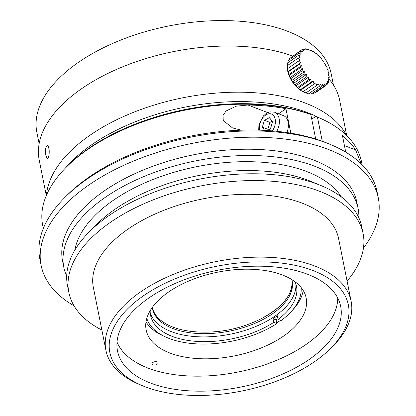 <?xml version="1.0" encoding="UTF-8"?>
<svg xmlns="http://www.w3.org/2000/svg" width="416" height="416" viewBox="0 0 416 416"><rect width="100%" height="100%" fill="white"/><g stroke="black" fill="none" stroke-linecap="round" stroke-linejoin="round"><path stroke-width="0.62" d="M78.255 62.473A150.046 78.52 -11.3 0 1 232.658 20.8A150.046 78.52 -11.3 0 1 331.136 73.59A150.046 78.52 -11.3 0 0 200.392 21.492A150.046 78.52 -11.3 0 0 43.867 97.578A150.046 78.52 -11.3 0 0 36.863 132.392A150.046 78.52 -11.3 0 1 78.255 62.473M328.432 77.246L329.41 77.178L328.385 74.656L329.124 74.188A60.965 50.513 -141.2 0 0 327.912 71.838L328.375 71.006A60.965 48.339 -157.2 0 0 327.028 68.89L327.179 67.72A60.965 44.699 -170.4 0 0 325.749 65.889L325.577 64.428A60.965 39.697 179 0 0 324.126 62.93L323.617 61.24A60.965 33.493 170.5 0 0 322.202 60.107L321.36 58.245A60.965 26.27 163.3 0 0 320.039 57.502L318.874 55.536A60.965 18.247 157 0 0 317.699 55.198L316.233 53.191A60.965 9.672 151.2 0 0 315.255 53.258L313.518 51.288A60.965 0.801 145.7 0 0 312.78 51.75L310.809 49.884A60.965 8.091 140.3 0 1 310.352 50.716L308.194 49.02A60.965 16.744 134.6 0 1 308.043 50.18L305.75 48.719A60.965 24.882 128.4 0 1 305.921 50.17L303.545 48.994A60.965 32.266 121.4 0 1 304.049 50.679L301.657 49.837A60.965 38.667 113.1 0 1 302.494 51.693L300.134 51.22A60.965 43.898 103 0 1 301.293 53.186L299.031 53.102A60.965 47.793 90.3 0 1 300.492 55.104L298.371 55.427A60.965 50.232 74.7 0 1 300.102 57.398L298.184 58.126A60.965 51.152 56.9 0 1 300.149 59.987L298.47 61.11A60.965 50.513 38.8 0 1 300.622 62.806L299.218 64.293A60.965 48.339 22.8 0 1 301.506 65.759L300.414 67.579A60.965 44.699 9.6 0 1 302.78 68.76L302.016 70.866A60.965 39.697 -1 0 1 304.408 71.713L303.976 74.058A60.965 33.493 -9.5 0 1 306.332 74.537L306.233 77.054A60.965 26.27 -16.7 0 1 308.495 77.142L308.719 79.763A60.965 18.247 -23 0 1 310.835 79.446L311.36 82.108A60.965 9.672 -28.8 0 1 313.279 81.385L314.075 84.006A60.965 0.801 -34.3 0 1 315.754 82.893L316.784 85.415A60.965 8.091 -39.7 0 0 318.183 83.928L319.4 86.278A60.965 16.744 -45.4 0 0 320.492 84.464L321.844 86.58A60.965 24.882 -51.6 0 0 322.613 84.474L324.043 86.304A60.965 32.266 -58.6 0 0 324.48 83.964L325.936 85.462A60.965 38.667 -66.9 0 0 326.04 82.95L327.454 84.079A60.965 43.898 -77 0 0 327.236 81.458L328.562 82.196A60.965 47.793 -89.7 0 0 328.042 79.539L329.222 79.872L328.432 77.246M310.014 50.44L310.794 49.894M307.258 49.67L308.199 49.015M304.611 49.509L305.75 48.714M302.11 49.988L303.55 48.989M290.581 57.845L301.657 49.832M288.917 60.117L289.193 58.812L300.134 51.215M287.851 62.722L288.09 60.694L299.026 53.097M287.352 65.634L287.43 63.019L298.371 55.422M287.238 65.712L298.184 58.12M308.459 93.87L302.994 91.749L300.518 90.241L300.42 89.7L298.074 88.301L297.778 87.355L295.734 85.998L295.287 84.646L293.571 83.392L293.03 81.65L291.647 80.569L291.075 78.458L290.02 77.61L289.474 75.171L288.746 74.61L288.278 71.885L287.856 71.661L287.243 65.718M287.524 68.697L298.464 61.105M287.856 71.661L300.622 62.806M288.278 71.88L299.218 64.288M288.746 74.61L301.506 65.759M289.468 75.166L300.409 67.574M290.02 77.61L302.78 68.76M291.07 78.458L302.011 70.866M291.647 80.569L304.408 71.713M293.03 81.65L303.971 74.058M293.571 83.392L306.332 74.537M295.287 84.646L306.228 77.054M295.734 85.998L308.495 77.142M297.773 87.355L308.714 79.763M298.074 88.301L310.835 79.446M300.414 89.7L311.355 82.108M300.518 90.241L313.279 81.385M303.129 91.603L314.07 84.011M302.994 91.749L315.754 82.893M305.838 93.007L316.779 85.415M308.454 93.876L319.394 86.284M321.844 86.58L310.903 94.172L308.818 93.621M313.102 93.896L311.652 93.652M313.102 93.902L324.043 86.304M325.936 85.467L314.995 93.059L314.376 93.018M325.957 85.124L327.46 84.084M327.382 83.023L328.562 82.202M328.255 80.548L329.222 79.872M328.588 77.75L329.41 77.178M328.401 74.693L329.129 74.194M66.69 276.24A150.046 78.52 -11.3 0 1 63.82 267.306A150.046 78.52 -11.3 0 1 105.212 197.387A150.046 78.52 -11.3 0 1 259.615 155.714A150.046 78.52 -11.3 0 1 358.093 208.504A150.046 78.52 -11.3 0 1 358.878 217.854M74.766 250.281A138.793 72.634 -11.3 0 1 113.147 200.424A138.793 72.634 -11.3 0 1 341.448 196.992M305.812 92.997L304.153 92.305A19.38 10.54 -124.8 0 1 287.326 68.052L287.269 66.544M63.82 267.306L62.566 261.035A150.046 78.52 -11.3 0 1 103.964 191.116A150.046 78.52 -11.3 0 1 258.362 149.443A150.046 78.52 -11.3 0 1 356.84 202.233L358.093 208.504M268.289 129.917L267.847 129.293L269.916 122.408L272.08 121.285M74.038 305.817A171.928 89.97 -11.3 0 1 41.111 265.325A171.928 89.97 -11.3 0 1 88.54 185.208A171.928 89.97 -11.3 0 1 265.46 137.457A171.928 89.97 -11.3 0 1 378.295 197.948A171.928 89.97 -11.3 0 1 363.459 247.988M46.42 195.317A154.731 80.974 -11.3 0 1 89.773 135.392A154.731 80.974 -11.3 0 1 238.087 92.18A154.731 80.974 -11.3 0 1 346.492 135.356M65.307 168.163A154.731 80.974 -11.3 0 1 91.655 144.794A154.731 80.974 -11.3 0 1 318.625 117.546M45.864 155.402C45.115 149.999 45.594 146.692 47.304 145.475C50.003 145.059 49.686 158.662 47.382 158.288C46.758 158.236 46.254 157.269 45.864 155.402M81.463 88.806A153.171 80.158 -11.3 0 1 292.729 56.03A153.171 80.158 -11.3 0 0 176.264 51.059A153.171 80.158 -11.3 0 0 174.424 51.412A153.171 80.158 -11.3 0 0 155.459 55.817A153.171 80.158 -11.3 0 0 153.66 56.306A153.171 80.158 -11.3 0 0 135.309 62.026A153.171 80.158 -11.3 0 0 133.588 62.634A153.171 80.158 -11.3 0 0 116.215 69.56A153.171 80.158 -11.3 0 0 114.603 70.278A153.171 80.158 -11.3 0 0 98.545 78.276A153.171 80.158 -11.3 0 0 97.074 79.087A153.171 80.158 -11.3 0 0 46.374 124.634A153.171 80.158 -11.3 0 0 39.224 160.17A153.171 80.158 -11.3 0 1 81.463 88.806M328.988 79.066A153.171 80.158 -11.3 0 1 339.628 100.142A153.171 80.158 -11.3 0 0 339.321 98.738A153.171 80.158 -11.3 0 0 339.087 97.786A153.171 80.158 -11.3 0 0 328.988 79.066M267.119 130.52L270.452 128.794L272.522 121.909L269.5 117.66L264.41 120.297L269.916 122.408M264.41 120.297L262.34 127.187L267.847 129.293M262.34 127.187L264.607 130.38M41.111 265.325L39.858 259.054A171.928 89.97 -11.3 0 1 64.568 197.772A171.928 89.97 -11.3 0 1 87.287 178.937A171.928 89.97 -11.3 0 1 330.678 144.596A171.928 89.97 -11.3 0 1 377.042 191.677L378.295 197.948M345.743 152.136L342.446 135.642A162.547 85.062 -11.3 0 1 355.592 149.885L361.254 163.925M64.568 197.772L66.664 195.66A168.802 88.338 -11.3 0 1 88.967 177.169A168.802 88.338 -11.3 0 1 327.938 143.452L330.678 144.596M241.306 130.187L232.502 127.904L223.257 120.583L223.028 115.362L226.065 110.999L236.252 106.174L247.972 105.03A162.547 85.062 -11.3 0 1 285.943 108.696L278.626 113.771M66.05 167.409A162.547 85.062 168.7 0 1 310.814 114.509L309.208 113.838A160.675 84.084 168.7 0 0 67.304 166.14L66.05 167.409A162.547 85.062 168.7 0 0 42.687 225.347L43.311 228.478M316.191 116.527A160.675 84.084 168.7 0 0 315.999 116.449A160.675 84.084 168.7 0 0 315.817 116.371L317.424 117.042L322.26 141.237M362.107 164.772L361.478 161.647A162.547 85.062 168.7 0 0 317.647 117.135A162.547 85.062 168.7 0 0 317.424 117.042M286.874 132.548A14.066 9.23 -69 0 0 283.478 115.632L274.446 112.169A14.066 9.23 111 0 1 276.775 131.305M285.943 108.696L290.836 133.167M310.814 114.509L315.713 139.017M311.75 119.194L315.817 116.371M101.858 330.044A150.046 78.52 -11.3 0 1 68.832 292.38L67.475 285.589A150.046 78.52 -11.3 0 1 89.04 232.102L96.58 224.505A138.793 72.634 -11.3 0 1 114.92 209.305A138.793 72.634 -11.3 0 1 311.402 181.579L321.282 185.697A150.046 78.52 -11.3 0 1 361.743 226.788L363.1 233.579A150.046 78.52 -11.3 0 1 347.084 281.039M89.04 232.102A150.046 78.52 -11.3 0 1 108.867 215.67A150.046 78.52 -11.3 0 1 321.282 185.697M68.832 292.38A150.046 78.52 -11.3 0 1 110.224 222.461A150.046 78.52 -11.3 0 1 264.628 180.788A150.046 78.52 -11.3 0 1 363.1 233.579M351.135 301.304L338.582 238.477A125.039 65.432 168.7 0 0 256.516 194.485A125.039 65.432 168.7 0 0 127.847 229.216A125.039 65.432 168.7 0 0 93.356 287.482L105.908 350.303A125.039 65.432 -11.3 0 1 140.4 292.037A125.039 65.432 -11.3 0 1 269.069 257.312A125.039 65.432 -11.3 0 1 351.135 301.304A125.039 65.432 -11.3 0 1 333.164 345.873L330.86 348.192A121.597 63.632 168.7 0 0 303.15 267.29A121.597 63.632 168.7 0 0 143.4 295.838A121.597 63.632 168.7 0 0 142.646 385.804A121.597 63.632 168.7 0 0 330.86 348.192M192.223 331.51A125.039 65.432 168.7 0 0 192.53 331.5M142.646 385.804L139.625 384.545A125.039 65.432 -11.3 0 1 105.908 350.303M148.907 297.95A113.781 59.545 -11.3 0 1 265.996 266.349A113.781 59.545 -11.3 0 1 340.673 306.379A113.781 59.545 -11.3 0 1 240.76 387.067A113.781 59.545 -11.3 0 1 117.515 350.969A113.781 59.545 -11.3 0 1 148.907 297.95M277.924 318.682A78.775 41.226 -11.3 0 1 276.11 319.894L276.843 323.549L273.754 322.369L273.021 318.713L276.11 319.894M146.801 318.318A78.775 41.226 168.7 0 0 198.432 343.97A78.775 41.226 168.7 0 0 276.843 323.549M273.021 318.713A74.396 38.932 168.7 0 0 275.226 317.236A74.396 38.932 168.7 0 0 277.332 315.723L278.065 319.379L281.154 320.559A78.775 41.226 168.7 0 0 301.085 287.492M150.181 310.695A74.396 38.932 168.7 0 0 150.571 315.38A74.396 38.932 168.7 0 0 197.948 341.479A74.396 38.932 168.7 0 0 273.754 322.369M278.065 319.379A74.396 38.932 168.7 0 0 296.478 286.224A74.396 38.932 168.7 0 0 295.038 281.746M295.864 283.873A74.396 38.932 -11.3 0 1 275.002 316.129A74.396 38.932 -11.3 0 1 200.621 336.866A74.396 38.932 -11.3 0 1 150.238 312.967M152.22 307.57A71.271 37.3 168.7 0 0 152.381 308.495A71.271 37.3 168.7 0 0 199.16 333.575A71.271 37.3 168.7 0 0 272.501 313.778A71.271 37.3 168.7 0 0 292.162 280.566A71.271 37.3 168.7 0 0 291.954 279.646M197.678 331.952A71.271 37.3 -11.3 0 1 172.817 327.059A71.271 37.3 -11.3 0 1 152.24 307.71M291.99 279.786A71.271 37.3 -11.3 0 1 272.189 312.213A71.271 37.3 -11.3 0 1 259.355 319.628M164.351 336.372A81.588 42.697 -11.3 0 1 146.006 321.875M303.186 290.467A81.588 42.697 -11.3 0 1 291.824 310.903M280.566 320.336A81.588 42.697 -11.3 0 1 276.708 322.884M157.191 361.852A3.125 1.638 -11.3 0 1 158.101 362.736A3.125 1.638 -11.3 0 1 155.355 364.952A3.125 1.638 -11.3 0 1 151.97 363.964A3.125 1.638 -11.3 0 1 152.833 362.508A3.125 1.638 -11.3 0 1 157.191 361.852M169.905 353.033A81.588 42.697 -11.3 0 1 146.156 329.992A81.588 42.697 -11.3 0 1 217.797 272.137A81.588 42.697 -11.3 0 1 306.171 298.017A81.588 42.697 -11.3 0 1 261.17 347.968A81.588 42.697 -11.3 0 1 169.905 353.033M337.735 298.017A113.157 59.218 -11.3 0 1 269.402 363.168A113.157 59.218 -11.3 0 1 148.138 368.134A113.157 59.218 -11.3 0 1 117.016 342.118M152.23 307.554C154.43 315.968 161.294 322.468 172.822 327.054M261.451 318.557C283.161 306.894 293.327 293.92 291.949 279.64M46.254 146.671C44.403 150.92 46.55 161.658 48.339 157.118C50.456 152.875 48.313 142.132 46.254 146.671M272.34 130.894A11.253 7.384 -69 0 0 274.321 116.683A11.253 7.384 -69 0 0 264.347 116.116A11.253 7.384 -69 0 0 259.724 130.177M344.438 145.61L355.592 149.885M267.68 112.58L247.972 105.03M333.403 84.958L331.136 73.59L333.403 84.958M39.135 143.759L36.863 132.392L39.135 143.759M346.705 135.564L339.628 100.142L346.705 135.564M46.301 195.588L39.224 160.17L46.301 195.588M258.721 130.146L258.892 125.258L263.224 116.043L266.765 113.058L269.833 111.852L274.446 112.169M315.999 116.449L317.647 117.135M232.502 127.899L232.929 128.06M195.395 331.796C218.629 333.455 240.651 329.051 261.461 318.578"/></g></svg>
